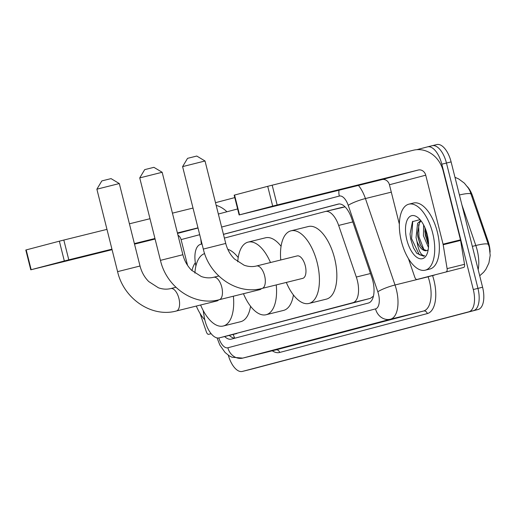 <?xml version="1.0" encoding="UTF-8"?>
<svg xmlns="http://www.w3.org/2000/svg" width="516" height="516" viewBox="0 0 516 516"><rect width="100%" height="100%" fill="white"/><g stroke="black" fill="none" stroke-linecap="round" stroke-linejoin="round"><path stroke-width="0.77" d="M203.169 310.445L204.252 317.076A20.401 9.707 -103.9 0 0 204.975 320.552A20.401 9.707 -103.9 0 0 219.268 337.883A20.401 9.707 -103.9 0 0 219.332 337.864L352.912 302.699A20.401 9.707 -103.9 0 0 356.317 277.04L338.651 225.428A20.401 9.707 -103.9 0 0 325.364 211.495A20.401 9.707 -103.9 0 0 325.299 211.508L224.389 238.082M467.425 186.721A18.363 8.733 76.1 0 1 472.65 196.177L488.11 241.333A18.363 8.733 76.1 0 1 490.116 252.143M344.185 206.065A20.401 17.95 75.2 0 0 344.359 207.051L325.428 211.476M325.364 211.495L342.759 207.187M219.268 337.883L370.372 298.371L373.371 296.178M202.027 243.965L200.55 244.358A20.401 9.707 -103.9 0 0 195.409 263.141L195.886 266.05M479.712 275.776L483.666 272.203L485.891 269.307L488.904 263.005L490.2 255.381L489.278 247.125L469.876 190.823L468.367 188.121L464.368 183.148L458.724 178.962L454.977 177.291M427.59 146.847L432.105 145.725A20.401 9.707 76.1 0 1 432.169 145.712A20.401 9.707 76.1 0 1 446.463 163.043L477.945 288.373A20.401 9.707 76.1 0 1 473.527 310.638L247.022 370.275A20.401 9.707 76.1 0 1 246.958 370.288A20.401 9.707 76.1 0 1 246.893 370.307M432.234 145.693L436.749 144.577A20.401 9.707 76.1 0 1 436.82 144.557A20.401 9.707 76.1 0 1 451.107 161.895L482.589 287.225A20.401 9.707 76.1 0 1 478.171 309.484L251.666 369.121A20.401 9.707 76.1 0 1 251.602 369.14A20.401 9.707 76.1 0 1 251.537 369.153M224.654 336.548A20.401 9.707 -103.9 0 0 231.31 339.135A20.401 9.707 -103.9 0 0 231.374 339.115L368.405 303.034A20.401 9.707 -103.9 0 0 371.81 277.376L351.493 218.029A20.401 9.707 -103.9 0 0 338.212 204.091A20.401 9.707 -103.9 0 0 338.141 204.11L223.441 234.309M235.225 338.103A20.401 9.707 76.1 0 1 229.304 335.4M416.812 149.679L427.461 146.879A20.401 9.707 76.1 0 1 427.525 146.86A20.401 9.707 76.1 0 1 441.819 164.198L473.295 289.528A20.401 9.707 76.1 0 1 468.883 311.787L242.378 371.423A20.401 9.707 76.1 0 1 242.314 371.443A20.401 9.707 76.1 0 1 228.324 355.234M215.501 202.685L234.774 197.609M432.105 145.725A20.401 9.707 76.1 0 1 432.169 145.712A20.401 9.707 76.1 0 1 446.463 163.043L477.945 288.373A20.401 9.707 76.1 0 1 473.527 310.638L247.022 370.275A20.401 9.707 76.1 0 1 246.958 370.288L251.602 369.14M223.46 234.38L338.941 203.975M204.787 319.778A34.004 16.177 76.1 0 1 196.312 306.059M191.965 270.623A34.004 16.177 76.1 0 1 195.345 262.715M111.985 249.338L69.963 259.909L111.991 249.37M211.115 333.671L208.632 334.323A3.399 1.619 -103.9 0 0 208.632 334.323L211.141 333.704L208.619 334.329A3.399 1.619 -103.9 0 1 206.406 332.001L200.053 313.444M226.93 211.773A27.206 23.93 75.2 0 0 216.172 205.355M30.773 269.81L25.8 250.021L26.193 249.912L31.166 269.7L30.773 269.81L112.075 249.686M59.359 241.178L63.823 240.05L68.796 259.838L64.326 260.973L59.359 241.178L26.193 249.912M193.01 208.058L172.434 213.153M149.988 218.713L129.413 223.809M106.967 229.368L63.823 240.05M64.326 260.973L31.166 269.7M134.521 244.132L155.09 239.037M68.796 259.838L111.94 249.157M134.386 243.597L154.961 238.502M177.407 232.942L197.976 227.846M177.975 235.199A6.798 5.986 -104.8 0 1 181.09 239.605L187.553 265.334M432.672 233.071A34.004 16.177 76.1 0 1 425.203 270.197A34.004 16.177 76.1 0 1 401.39 241.307A34.004 16.177 76.1 0 1 408.853 204.175A34.004 16.177 76.1 0 1 432.672 233.071M408.853 204.175L413.503 203.027A34.004 16.177 76.1 0 1 437.316 231.916A34.004 16.177 76.1 0 1 429.854 269.042L425.203 270.197M406.834 239.869A22.175 10.546 76.1 0 1 407.421 219.558A22.175 10.546 76.1 0 1 418.083 217.713A22.175 10.546 76.1 0 1 427.229 234.503A22.175 10.546 76.1 0 1 427.048 253.917A22.175 10.546 76.1 0 1 416.844 257.316A22.175 10.546 76.1 0 1 406.834 239.869M420.037 219.629L412.471 221.648L410.046 234.006L410.652 238.902L413.477 247.88L416.844 253.382L423.662 256.194L424.7 255.801C421.062 255.646 418.476 250.821 416.947 241.333A15.37 7.308 76.1 0 0 426.532 250.666A15.37 7.308 76.1 0 0 428.145 249.796M421.075 220.906L419.424 222.938L417.483 233.4L417.902 237.083L420.224 244.7L423.449 249.363L426.693 250.621M420.733 220.467L417.579 223.389L416.057 237.541L416.947 241.333M424.939 227.698L425.274 235.257L428.57 244.707M423.63 224.97L423.43 235.709L428.467 247.499M424.829 230.852L425.429 235.251L427.919 243.526M417.457 232.677L418.057 237.076L420.546 245.352M410.039 233.909L410.678 238.902L413.503 247.938M425.681 229.549L426.351 235.019L428.493 242.443M418.631 224.634L418.979 236.85L423.965 249.783M412.748 221.254L411.6 238.676L419.211 254.601L423.746 256.175M96.879 189.191L101.82 180.935L102.368 180.781L111.05 178.62L119.306 183.554L96.879 189.191L117.59 271.642L140.017 266.011L119.306 183.554M176.324 311.006A11.565 5.502 -103.9 0 0 176.369 311L217.017 300.931A11.565 5.502 -103.9 0 0 218.629 299.854M233.38 296.21A37.41 17.789 76.1 0 1 223.228 326.015A37.41 17.789 76.1 0 1 200.595 305.001M250.557 306.252A37.41 17.789 76.1 0 1 240.656 321.7L223.228 326.015M194.887 273.074A37.41 17.789 76.1 0 1 204.633 253.575M227.788 249.312A37.41 17.789 76.1 0 1 238.205 257.561M139.739 177.904L144.68 169.654L145.228 169.5L153.91 167.332L162.166 172.273L139.739 177.904L160.45 260.361L182.877 254.723L162.166 172.273M219.184 299.725A11.565 5.502 -103.9 0 0 219.229 299.712L259.877 289.644A11.565 5.502 -103.9 0 0 261.489 288.573M276.241 284.922A37.41 17.789 76.1 0 1 266.095 314.734A37.41 17.789 76.1 0 1 243.455 293.714M293.417 294.965A37.41 17.789 76.1 0 1 283.516 310.419L266.095 314.734M237.747 261.786A37.41 17.789 76.1 0 1 248.106 242.114A37.41 17.789 76.1 0 1 270.487 262.528M248.106 242.114L265.527 237.799A37.41 17.789 76.1 0 1 281.065 246.28M182.6 166.616L187.54 158.367L188.088 158.212L196.77 156.045L205.026 160.986L182.6 166.616L203.31 249.073L225.737 243.442L205.026 160.986M262.044 288.438A11.565 5.502 -103.9 0 0 262.089 288.431L302.737 278.363A11.565 5.502 -103.9 0 0 305.279 265.74A11.565 5.502 -103.9 0 0 297.184 255.917L256.529 265.985A11.565 5.502 -103.9 0 0 256.491 265.992M280.756 259.98A37.41 17.789 76.1 0 1 290.966 230.826A37.41 17.789 76.1 0 1 317.166 262.605A37.41 17.789 76.1 0 1 308.955 303.447A37.41 17.789 76.1 0 1 286.315 282.426M290.966 230.826L308.387 226.511A37.41 17.789 76.1 0 1 334.587 258.29A37.41 17.789 76.1 0 1 326.376 299.132L308.955 303.447M280.846 204.349L320.539 194.448L280.846 204.349M446.243 271.764A3.399 1.619 -103.9 0 0 447.101 268.63L443.18 244.739A3.399 1.619 -103.9 0 0 443.063 244.165L460.485 239.85A3.399 1.619 76.1 0 1 460.607 240.424L464.523 264.315A3.399 1.619 76.1 0 1 463.665 267.449L416.993 279.466A3.399 1.619 -103.9 0 0 416.993 279.466L434.414 275.151A3.399 1.619 76.1 0 1 434.401 275.151A3.399 1.619 76.1 0 1 434.388 275.157M463.665 267.449L416.98 279.466A3.399 1.619 -103.9 0 1 414.767 277.144L408.414 258.587M460.485 239.85L443.16 170.873A27.206 23.93 75.2 0 0 413.303 150.24L272.184 185.192L277.156 204.981L418.276 170.028A6.798 5.986 -104.8 0 1 425.739 175.188L443.063 244.165M239.127 214.953L234.161 195.164L234.554 195.054L239.527 214.843L239.127 214.953L381.982 179.587A6.798 5.986 -104.8 0 1 389.445 184.747L399.345 224.144M277.156 204.981L272.687 206.11L267.714 186.321L234.554 195.054M267.714 186.321L272.184 185.192M272.687 206.11L239.527 214.843M233.238 334.42A20.401 17.95 75.2 0 0 234.754 338.115M472.65 196.177L471.966 196.344M488.11 241.333L487.427 241.501M236.792 333.542L219.332 337.864M352.828 221.919L338.651 225.428M370.494 273.525L356.317 277.04M370.372 298.371L352.912 302.699M478.177 269.655A27.206 12.939 -103.9 0 0 477.152 250.047A27.206 12.939 -103.9 0 0 475.81 245.513L461.917 204.929M471.231 194.145A23.807 3.78 161.1 0 0 459.421 194.99M488.465 244.487A23.807 3.78 161.1 0 0 475.81 245.513L472.327 246.377M478.171 309.484L468.883 311.787M482.589 287.225L473.295 289.528M251.666 369.121L242.378 371.423M451.107 161.895L441.819 164.198M218.81 337.974A13.603 6.469 -103.9 0 0 227.879 347.771L375.545 308.89A13.603 6.469 -103.9 0 0 378.486 294.049A13.603 6.469 -103.9 0 0 377.822 291.785L348.223 205.342A13.603 6.469 -103.9 0 0 339.322 196.061L221.622 227.053M358.439 185.418A27.206 12.939 76.1 0 1 365.425 198.55L395.017 285A27.206 12.939 76.1 0 1 396.359 289.528A27.206 12.939 76.1 0 1 390.477 319.21L242.81 358.085A27.206 12.939 76.1 0 1 242.72 358.11A27.206 12.939 76.1 0 1 242.385 358.181M432.589 275.602A30.605 14.558 76.1 0 1 427.306 313.593L279.64 352.467A3.399 2.993 75.2 0 0 275.912 349.887L242.81 358.085A13.603 11.965 -104.8 0 1 227.879 347.771M375.545 308.89A13.603 11.965 -104.8 0 0 390.477 319.21L423.578 311.013A27.206 12.939 -103.9 0 0 429.46 281.33A27.206 12.939 -103.9 0 0 428.119 276.802L395.017 285A13.603 2.161 161.1 0 0 377.822 291.785M279.64 352.467A30.605 14.558 76.1 0 1 272.255 350.796M275.731 349.932A27.206 12.939 -103.9 0 0 275.821 349.913A27.206 12.939 -103.9 0 0 275.912 349.887L423.578 311.013A3.399 2.993 75.2 0 1 427.306 313.593M348.223 205.342A13.603 2.161 161.1 0 1 365.425 198.55L391.302 192.145M429.822 276.286A3.399 0.542 -18.9 0 1 428.119 276.802L428.093 276.718M339.322 196.061A13.603 11.965 -104.8 0 1 339.012 190.23M201.879 243.371A13.603 1.993 170.7 0 1 201.208 242.901L201.414 244.132M198.021 228.02L177.523 233.419M199.698 234.703L181.09 239.605M117.59 271.642C123.666 298.629 151.53 317.817 176.369 311A11.565 5.502 -103.9 0 0 176.401 310.987A11.565 5.502 -103.9 0 0 178.904 298.377A11.565 5.502 -103.9 0 0 170.809 288.554A11.565 5.502 -103.9 0 0 170.77 288.56M160.45 260.361C166.526 287.341 194.39 306.53 219.229 299.712A11.565 5.502 -103.9 0 0 219.268 299.706A11.565 5.502 -103.9 0 0 221.764 287.09A11.565 5.502 -103.9 0 0 213.669 277.266A11.565 5.502 -103.9 0 0 213.63 277.279M203.31 249.073C209.393 276.06 237.25 295.242 262.089 288.431A11.565 5.502 -103.9 0 0 262.128 288.418A11.565 5.502 -103.9 0 0 264.631 275.802A11.565 5.502 -103.9 0 0 256.529 265.985C252.55 266.978 248.415 266.72 244.126 265.218L234.477 258.993C230.265 254.801 227.35 249.615 225.737 243.442M418.276 170.028L381.982 179.587M425.739 175.188L389.445 184.747M460.607 240.424L443.18 244.739M447.101 268.63L464.523 264.315M436.82 144.557L427.525 146.86M217.062 337.909L219.855 345.069L225.099 352.505L229.278 355.866L231.942 357.227L242.72 358.11L275.821 349.913M242.314 371.443L246.958 370.288M237.624 208.954L218.352 214.03M200.756 238.914L201.208 242.901M175.93 287.283L170.809 288.554C166.823 289.547 162.688 289.295 158.406 287.786L148.75 281.568C144.544 277.369 141.629 272.184 140.017 266.011M218.79 276.002L213.669 277.266C209.683 278.266 205.549 278.008 201.266 276.499L191.617 270.281C187.405 266.088 184.489 260.903 182.877 254.723"/></g></svg>
